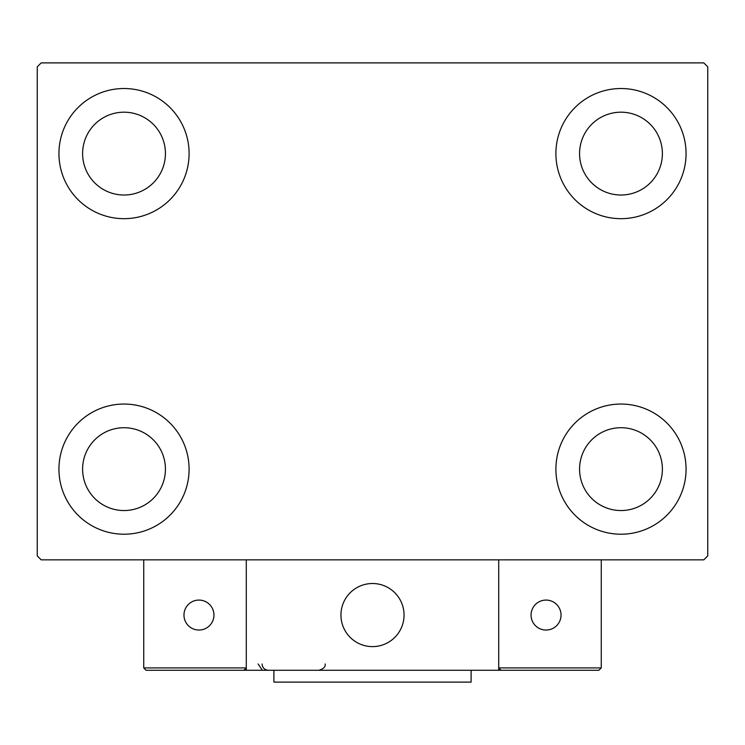 <?xml version="1.0" encoding="UTF-8"?>
<svg xmlns="http://www.w3.org/2000/svg" width="745" height="745" viewBox="0 0 745 745"><rect width="100%" height="100%" fill="white"/><g stroke="black" fill="none" stroke-linecap="round" stroke-linejoin="round"><path stroke-width="1.12" d="M58.939 469.127A65.076 65.076 0 0 1 124.024 404.051A65.076 65.076 0 0 1 189.1 469.127A65.076 65.076 0 0 1 124.024 534.212A65.076 65.076 0 0 1 58.939 469.127M555.9 153.6A65.076 65.076 0 0 1 620.976 88.525A65.076 65.076 0 0 1 686.061 153.6A65.076 65.076 0 0 1 620.976 218.676A65.076 65.076 0 0 1 555.9 153.6M555.9 469.127A65.076 65.076 0 0 1 620.976 404.051A65.076 65.076 0 0 1 686.061 469.127A65.076 65.076 0 0 1 620.976 534.212A65.076 65.076 0 0 1 555.9 469.127M58.939 153.6A65.076 65.076 0 0 1 124.024 88.525A65.076 65.076 0 0 1 189.1 153.6A65.076 65.076 0 0 1 124.024 218.676A65.076 65.076 0 0 1 58.939 153.6M82.611 153.6A41.413 41.413 0 0 1 124.024 112.188A41.413 41.413 0 0 1 165.437 153.6A41.413 41.413 0 0 1 124.024 195.013A41.413 41.413 0 0 1 82.611 153.6M579.563 469.127A41.413 41.413 0 0 1 620.976 427.714A41.413 41.413 0 0 1 662.389 469.127A41.413 41.413 0 0 1 620.976 510.549A41.413 41.413 0 0 1 579.563 469.127M579.563 153.6A41.413 41.413 0 0 1 620.976 112.188A41.413 41.413 0 0 1 662.389 153.6A41.413 41.413 0 0 1 620.976 195.013A41.413 41.413 0 0 1 579.563 153.6M82.611 469.127A41.413 41.413 0 0 1 124.024 427.714A41.413 41.413 0 0 1 165.437 469.127A41.413 41.413 0 0 1 124.024 510.549A41.413 41.413 0 0 1 82.611 469.127M703.802 62.887L41.199 62.887L37.25 66.827L37.25 555.9L41.199 559.849L703.802 559.849L707.75 555.9L707.75 66.827L703.802 62.887M340.949 615.063A31.551 31.551 0 0 1 372.5 583.512A31.551 31.551 0 0 1 404.051 615.063A31.551 31.551 0 0 1 372.5 646.613A31.551 31.551 0 0 1 340.949 615.063M498.712 670.277L246.288 670.277L246.288 559.849L498.712 559.849L498.712 670.277L501.078 670.277L498.712 667.911L498.712 559.849L601.262 559.849L601.262 667.911L598.896 670.277L501.078 670.277L498.712 667.911L601.262 667.911L598.896 670.277L532.628 670.277M377.855 646.157A31.551 31.551 0 0 0 403.594 609.708A31.551 31.551 0 0 0 367.145 583.968A31.551 31.551 0 0 0 341.406 620.417A31.551 31.551 0 0 0 377.855 646.157M246.288 670.277L146.104 670.277L143.738 667.911L143.738 559.849M246.288 667.911L243.922 670.277L246.288 667.911L143.738 667.911L146.104 670.277M531.055 615.063A14.984 14.984 0 0 0 546.038 630.046A14.984 14.984 0 0 0 561.032 615.063A14.984 14.984 0 0 0 546.038 600.079A14.984 14.984 0 0 0 531.055 615.063M198.962 630.046A14.984 14.984 0 0 0 213.945 615.063A14.984 14.984 0 0 0 198.962 600.079A14.984 14.984 0 0 0 183.968 615.063A14.984 14.984 0 0 0 198.962 630.046M471.101 670.277L471.101 682.113L273.899 682.113L273.899 670.277M258.124 663.972L262.063 669.82M262.063 663.972C262.436 667.799 264.54 669.904 268.377 670.277M325.174 663.972L325.174 663.972C325.667 666.784 323.563 668.889 318.86 670.277"/></g></svg>
